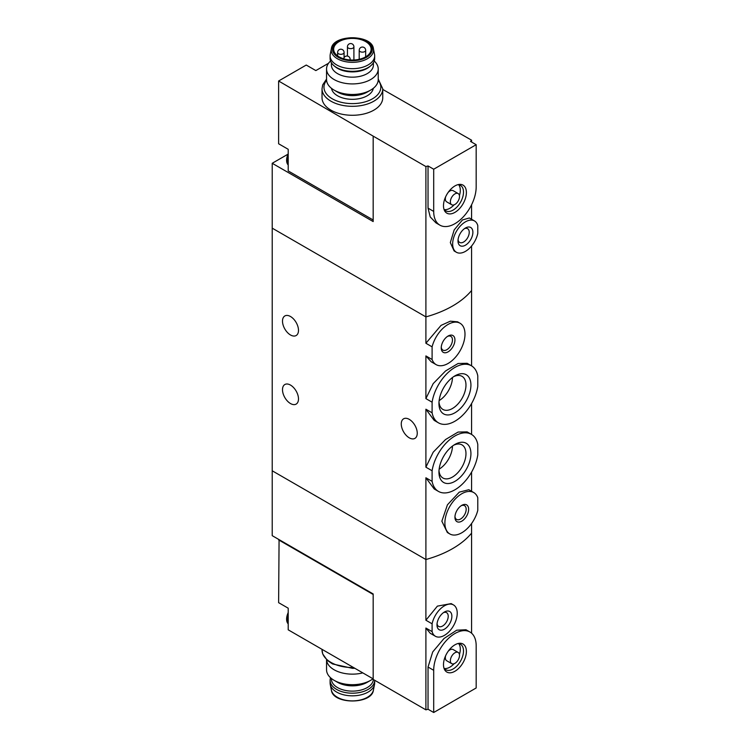 <?xml version="1.0" encoding="UTF-8"?>
<svg xmlns="http://www.w3.org/2000/svg" width="750" height="750" viewBox="0 0 750 750"><rect width="100%" height="100%" fill="white"/><g stroke="black" fill="none" stroke-linecap="round" stroke-linejoin="round"><path stroke-width="1.12" d="M432.103 470.766A32.944 19.022 -60 0 1 448.2 441.019A32.944 19.022 -60 0 1 471.412 434.353A32.944 19.022 -60 0 1 477.778 444.394L477.778 454.997A32.944 19.022 -60 0 1 461.681 484.734A32.944 19.022 -60 0 1 438.469 491.409A32.944 19.022 -60 0 1 432.103 481.369L432.103 470.766L425.897 467.184L425.897 409.219L434.175 420.375L438.469 422.841A32.944 19.022 -60 0 1 432.103 412.8L425.897 409.219M471.412 434.353L467.128 431.878L458.072 432.066L445.528 439.547L433.2 452.184L425.897 467.184M432.103 481.369L425.897 477.787L434.175 488.944L438.469 491.409M432.103 412.8L432.103 402.197L425.897 398.616L425.897 355.922L431.222 361.809M432.103 402.197A32.944 19.022 -60 0 1 448.2 372.45A32.944 19.022 -60 0 1 471.412 365.775A32.944 19.022 -60 0 1 477.778 375.825L477.778 386.428A32.944 19.022 -60 0 1 461.681 416.166A32.944 19.022 -60 0 1 438.469 422.841M471.412 365.775L467.128 363.3L458.081 363.497L445.547 370.969L433.209 383.597L425.897 398.616M471.572 633.188L471.572 533.147A96.9 55.941 180 0 1 425.897 559.519L272.222 470.794L272.222 228.159L425.897 316.884L272.222 228.159L272.222 163.284L373.172 221.569L373.172 136.125L425.897 166.556A96.9 55.941 0 0 0 428.034 165.947L428.034 208.144L433.697 211.416A30.037 17.344 120 0 0 439.922 225.169A30.037 17.344 120 0 0 463.069 217.116A30.037 17.344 120 0 0 476.175 186.891L476.175 144.694L433.697 169.219L433.697 211.416M470.925 385.078A22.613 13.05 -60 0 1 454.941 412.772A22.613 13.05 -60 0 1 438.947 403.538A22.613 13.05 -60 0 1 454.941 375.853A22.613 13.05 -60 0 1 470.925 385.078M470.925 453.647A22.613 13.05 -60 0 1 454.941 481.341A22.613 13.05 -60 0 1 438.947 472.116A22.613 13.05 -60 0 1 454.941 444.422A22.613 13.05 -60 0 1 470.925 453.647M432.103 359.503L432.103 346.837A23.906 13.8 -60 0 1 460.041 323.241A23.906 13.8 -60 0 1 460.041 350.841A23.906 13.8 -60 0 1 436.134 364.641A23.906 13.8 -60 0 1 432.103 359.503L425.897 355.922M460.041 323.241L457.556 321.806L450.338 321.178L441.038 325.397L425.897 343.256L425.897 316.884A96.9 55.941 0 0 0 471.572 290.512A96.9 55.941 180 0 1 425.897 316.884L425.897 166.556M432.103 346.837L425.897 343.256M454.941 339.984A9.694 5.597 -60 0 1 448.087 351.853A9.694 5.597 -60 0 1 441.234 347.897A9.694 5.597 -60 0 1 448.087 336.028A9.694 5.597 -60 0 1 454.941 339.984M473.738 492.553L468.834 489.722L459.281 492.141L447.441 504.806L441.863 521.203L447.366 532.519L449.841 533.953A23.906 13.8 -60 0 1 449.841 506.353A23.906 13.8 -60 0 1 473.738 492.553A23.906 13.8 -60 0 1 477.778 497.691L477.778 510.356A23.906 13.8 -60 0 1 449.841 533.953M468.637 509.297A9.694 5.597 -60 0 1 461.794 521.166A9.694 5.597 -60 0 1 454.941 517.209A9.694 5.597 -60 0 1 461.794 505.341A9.694 5.597 -60 0 1 468.637 509.297M290.494 316.509A11.306 6.525 60 0 1 297.881 326.475A11.306 6.525 60 0 1 296.147 335.531A11.306 6.525 60 0 1 284.841 329.006A11.306 6.525 60 0 1 284.841 315.956A11.306 6.525 60 0 1 290.494 316.509M290.494 385.078A11.306 6.525 60 0 1 297.881 395.044A11.306 6.525 60 0 1 296.147 404.1A11.306 6.525 60 0 1 284.841 397.575A11.306 6.525 60 0 1 284.841 384.525A11.306 6.525 60 0 1 290.494 385.078M471.572 491.306L471.572 472.106M471.572 523.519L471.572 533.147A96.9 55.941 180 0 1 425.897 559.519L425.897 477.787M471.572 365.878L471.572 246.019M471.572 434.447L471.572 403.538M409.256 419.363A11.306 6.525 60 0 1 416.644 429.328A11.306 6.525 60 0 1 414.909 438.384A11.306 6.525 60 0 1 403.603 431.859A11.306 6.525 60 0 1 403.603 418.809A11.306 6.525 60 0 1 409.256 419.363M439.144 400.575A19.116 11.034 120 0 0 452.466 377.503M439.003 402.019A19.116 11.034 120 0 0 442.913 409.434A19.116 11.034 120 0 0 462.019 398.4A19.116 11.034 120 0 0 462.019 376.331A19.116 11.034 120 0 0 453.647 376.65M439.144 469.144A19.116 11.034 120 0 0 452.466 446.072M439.003 470.597A19.116 11.034 120 0 0 442.913 478.003A19.116 11.034 120 0 0 462.019 466.969A19.116 11.034 120 0 0 462.019 444.9A19.116 11.034 120 0 0 453.647 445.228M447.441 336.441A7.941 4.584 -60 0 1 450.825 336.347A7.941 4.584 -60 0 1 452.466 339.984A7.941 4.584 -60 0 1 448.997 347.972A7.941 4.584 -60 0 1 442.875 350.1A7.941 4.584 -60 0 1 441.262 347.128M461.137 505.753A7.941 4.584 -60 0 1 464.522 505.659A7.941 4.584 -60 0 1 466.172 509.297A7.941 4.584 -60 0 1 462.703 517.294A7.941 4.584 -60 0 1 456.581 519.422A7.941 4.584 -60 0 1 454.969 516.441M288.206 156.591L288.206 164.175A11.625 6.713 -60 0 1 287.522 160.781A11.625 6.713 -60 0 1 288.206 156.591L288.206 149.306L278.616 143.766L278.616 81L306.253 65.044L315.844 70.584L328.547 63.253M373.172 136.125L278.616 81M288.206 164.175L288.206 170.934L373.172 219.984M382.753 89.428L471.572 140.184L471.572 142.031M330.553 61.022A25.837 14.916 0 0 0 326.55 69L326.55 79.547A25.837 14.916 0 0 0 334.116 90.103L337.547 92.081A20.991 12.122 0 0 0 367.238 92.081L370.659 90.103A25.837 14.916 0 0 0 378.225 79.547L378.225 69A25.837 14.916 0 0 0 374.222 61.022M331.481 88.322A20.991 12.122 0 0 0 337.547 95.775A20.991 12.122 0 0 0 359.513 98.597A20.991 12.122 0 0 0 373.294 88.322M287.831 154.275L272.222 163.284M466.388 192.544A16.191 9.347 120 0 0 459.019 184.444A16.191 9.347 120 0 0 446.841 194.475A16.191 9.347 120 0 0 444.244 210.037A16.191 9.347 120 0 0 457.013 210.947A16.191 9.347 120 0 0 466.388 192.544M474.488 220.941L469.359 217.978L462.469 219.956L454.181 229.903L450.328 242.578L454.097 250.931L456.403 252.262A18.084 10.444 -60 0 1 456.403 231.375A18.084 10.444 -60 0 1 474.488 220.941A18.084 10.444 -60 0 1 477.778 225.572L477.778 233.391A18.084 10.444 -60 0 1 456.403 252.262M457.997 240.9A10.528 6.075 -60 0 1 465.441 228.009A10.528 6.075 -60 0 1 472.884 232.303A10.528 6.075 -60 0 1 465.441 245.194A10.528 6.075 -60 0 1 457.997 240.9M439.922 225.169L435.966 222.881L430.219 216.928L428.034 208.144M471.572 204.797L471.572 219.253M476.175 144.694L470.522 141.422A96.9 55.941 0 0 0 471.572 140.184M428.034 165.947L433.697 169.219M326.55 79.059L322.706 84.862L322.031 88.781L322.031 97.753A30.366 17.531 0 0 0 330.919 110.147A30.366 17.531 0 0 0 364.012 113.944A30.366 17.531 0 0 0 382.753 97.753L382.753 88.781L378.225 79.059M464.466 228.647A7.941 4.584 -60 0 1 467.587 228.666A7.941 4.584 -60 0 1 467.587 237.834A7.941 4.584 -60 0 1 459.647 242.428A7.941 4.584 -60 0 1 458.062 239.728M443.878 208.931A14.7 8.484 120 0 0 445.763 210.825A14.7 8.484 120 0 0 457.087 206.888A14.7 8.484 120 0 0 463.5 192.094A14.7 8.484 120 0 0 460.463 185.372A14.7 8.484 120 0 0 457.875 184.678M459.431 195.581A14.7 8.484 120 0 0 460.303 190.247A14.7 8.484 120 0 0 458.681 184.753M444.337 209.597A14.7 8.484 120 0 0 454.097 204.825M458.166 193.556A6.459 3.731 120 0 0 451.706 197.287A6.459 3.731 120 0 0 451.706 204.75A6.459 3.731 120 0 0 456.684 203.016A6.459 3.731 120 0 0 459.506 196.519A6.459 3.731 120 0 0 458.166 193.556L453.141 190.659A6.459 3.731 120 0 0 448.219 192.338M445.669 196.744A6.459 3.731 120 0 0 446.681 201.844L451.706 204.75M337.547 92.081L334.116 90.103A25.837 14.916 0 0 0 370.659 90.103M326.55 69A25.837 14.916 0 0 0 334.116 79.547A25.837 14.916 0 0 0 362.278 82.781A25.837 14.916 0 0 0 378.225 69M331.397 62.766L331.397 65.044A20.991 12.122 0 0 0 337.547 73.622A20.991 12.122 0 0 0 360.422 76.247A20.991 12.122 0 0 0 373.387 65.044L373.387 62.766M339.141 56.869A18.731 10.819 0 0 0 359.559 59.212A18.731 10.819 0 0 0 371.119 49.219A18.731 10.819 0 0 0 352.387 38.409A18.731 10.819 0 0 0 333.656 49.219A18.731 10.819 0 0 0 339.141 56.869M331.359 48.731L330.244 54.356A22.284 12.872 0 0 0 330.103 55.819A22.284 12.872 0 0 0 336.628 64.912A22.284 12.872 0 0 0 360.919 67.706A22.284 12.872 0 0 0 374.672 55.819A22.284 12.872 0 0 0 374.531 54.356L373.425 48.731C372.075 34.162 332.709 34.162 331.359 48.731A21.169 12.225 0 0 0 337.416 58.753A21.169 12.225 0 0 0 361.584 61.116A21.169 12.225 0 0 0 373.425 48.731M330.103 55.819L330.103 58.453A22.284 12.872 0 0 0 334.012 65.728A22.284 12.872 0 0 0 336.628 67.547A22.284 12.872 0 0 0 370.772 65.728A22.284 12.872 0 0 0 374.672 58.453L374.672 55.819M334.012 65.728L335.072 66.628A20.991 12.122 0 0 0 337.547 68.344A20.991 12.122 0 0 0 369.703 66.628L370.772 65.728M288.206 164.953A11.625 6.713 -60 0 1 286.613 160.256A11.625 6.713 -60 0 1 286.622 159.769A11.625 6.713 -60 0 1 288.206 153.703M279.075 539.625L278.616 602.663L288.206 608.194L288.206 629.822L373.172 678.872M278.616 539.888L373.172 594.478M469.959 632.025A30.037 17.344 120 0 0 446.812 640.069A30.037 17.344 120 0 0 433.697 670.303L433.697 712.5L476.175 687.975L476.175 645.778A30.037 17.344 120 0 0 469.959 632.025L466.003 629.747L456.675 630.206L444 638.513L432.722 651.928L428.034 667.031L428.034 709.228A96.9 55.941 180 0 1 425.897 709.837L373.172 679.406L373.172 593.953L272.222 535.669L272.222 470.794L425.897 559.519L425.897 620.222L437.391 606.131L451.172 603.6L453.478 604.922A18.084 10.444 -60 0 1 453.478 625.809A18.084 10.444 -60 0 1 435.384 636.253A18.084 10.444 -60 0 1 432.103 631.622L425.897 628.041L430.256 633.291L435.384 636.253M443.494 664.65A16.191 9.347 120 0 0 444.244 668.934A16.191 9.347 120 0 0 463.031 662.709A16.191 9.347 120 0 0 459.019 643.331A16.191 9.347 120 0 0 443.494 664.65M432.103 631.622L432.103 623.803L425.897 620.222M432.103 623.803A18.084 10.444 -60 0 1 453.478 604.922M451.875 616.294A10.528 6.075 -60 0 1 444.431 629.184A10.528 6.075 -60 0 1 436.988 624.891A10.528 6.075 -60 0 1 444.431 612A10.528 6.075 -60 0 1 451.875 616.294M425.897 709.837L425.897 628.041M428.034 709.228L433.697 712.5M443.456 612.638A7.941 4.584 -60 0 1 446.578 612.656A7.941 4.584 -60 0 1 448.219 616.294A7.941 4.584 -60 0 1 444.75 624.291A7.941 4.584 -60 0 1 438.637 626.419A7.941 4.584 -60 0 1 437.053 623.719M443.878 667.819A14.7 8.484 120 0 0 445.763 669.712A14.7 8.484 120 0 0 460.463 661.228A14.7 8.484 120 0 0 460.463 644.259A14.7 8.484 120 0 0 457.875 643.566M444.337 668.484A14.7 8.484 120 0 0 454.097 663.713M459.431 654.478A14.7 8.484 120 0 0 458.681 643.641M445.669 655.631A6.459 3.731 120 0 0 445.35 657.778A6.459 3.731 120 0 0 446.681 660.731L451.706 663.638A6.459 3.731 120 0 0 458.166 659.906A6.459 3.731 120 0 0 458.166 652.444A6.459 3.731 120 0 0 453.188 654.178A6.459 3.731 120 0 0 450.375 660.675A6.459 3.731 120 0 0 451.706 663.638M458.166 652.444L453.141 649.547A6.459 3.731 120 0 0 448.219 651.225M362.794 672.881A25.837 14.916 180 0 1 326.559 659.728M373.003 678.778A25.837 14.916 180 0 1 370.659 680.325A25.837 14.916 180 0 1 334.116 680.325A25.837 14.916 180 0 1 326.55 669.778L326.55 659.719M370.659 680.325L367.238 682.303A20.991 12.122 180 0 1 337.547 682.303L334.116 680.325M374.672 680.269A22.284 12.872 180 0 1 374.672 680.325L374.672 682.959A22.284 12.872 180 0 1 374.531 684.422A22.284 12.872 180 0 1 352.387 695.831A22.284 12.872 180 0 1 330.244 684.422A22.284 12.872 180 0 1 330.103 682.959L330.103 680.325A22.284 12.872 180 0 1 330.553 677.756M374.672 680.325A22.284 12.872 180 0 1 352.387 693.197A22.284 12.872 180 0 1 330.103 680.325M373.369 679.509A20.991 12.122 180 0 1 351.947 691.125A20.991 12.122 180 0 1 331.397 679.003L331.397 678.478M288.206 623.072A11.625 6.713 -60 0 1 288.206 615.478M288.206 623.841A11.625 6.713 -60 0 1 286.622 618.656A11.625 6.713 -60 0 1 288.206 612.591M322.031 88.781A30.366 17.531 0 0 0 330.919 101.175A30.366 17.531 0 0 0 364.012 104.981A30.366 17.531 0 0 0 382.753 88.781M326.588 80.316A28.425 16.406 0 0 0 332.288 98.803A28.425 16.406 0 0 0 368.653 100.659A28.425 16.406 0 0 0 378.197 80.316M338.325 57.347A19.894 11.484 0 0 0 371.606 52.191A19.894 11.484 0 0 0 347.241 38.128A19.894 11.484 0 0 0 338.325 57.347M348.394 48.103A3.234 1.866 0 0 0 352.959 48.103A3.234 1.866 0 0 0 353.906 46.781A3.234 3.234 0 0 0 350.672 43.556A3.234 3.234 0 0 0 347.447 46.781A3.234 1.866 0 0 0 348.394 48.103M338.569 53.775A3.234 1.866 0 0 0 343.134 53.775A3.234 1.866 0 0 0 344.081 52.453A3.234 3.234 0 0 0 340.856 49.219A3.234 3.234 0 0 0 337.622 52.453A3.234 1.866 0 0 0 338.569 53.775M349.903 59.944A3.234 1.866 0 0 0 350.138 59.241A3.234 3.234 0 0 0 347.128 56.025A3.234 3.234 0 0 0 343.706 58.809M360.15 51.6A3.234 1.866 0 0 0 364.725 51.6A3.234 1.866 0 0 0 365.672 50.278A3.234 3.234 0 0 0 362.438 47.044A3.234 3.234 0 0 0 359.213 50.278A3.234 1.866 0 0 0 360.15 51.6M428.034 667.031L433.697 670.303M353.494 667.519A30.366 17.531 180 0 1 322.031 649.997L322.031 649.35M331.359 690.047C332.709 704.616 372.075 704.616 373.425 690.047A21.169 12.225 180 0 1 352.387 700.894A21.169 12.225 180 0 1 331.359 690.047L330.244 684.422M436.134 364.641L431.222 361.8M353.906 60L353.906 46.781M347.447 56.062L347.447 46.781M344.081 57.675L344.081 52.453M337.622 55.884L337.622 52.453M350.138 59.962L350.138 59.241M365.672 56.85L365.672 50.278M359.213 59.297L359.213 50.278M286.622 159.769L288.206 153.403M354.834 668.288L352.556 668.344L332.559 663.956L327.375 660.478L322.706 653.916L322.031 649.997M373.425 690.047L374.531 684.422M286.622 618.656L288.206 612.291"/></g></svg>
